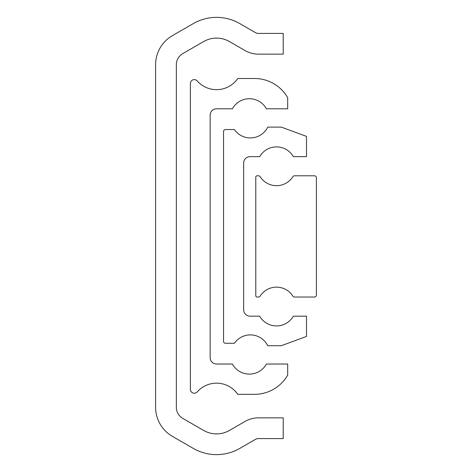 <?xml version="1.0" encoding="UTF-8"?>
<svg xmlns="http://www.w3.org/2000/svg" width="472" height="472" viewBox="0 0 472 472"><rect width="100%" height="100%" fill="white"/><g stroke="black" fill="none" stroke-linecap="round" stroke-linejoin="round"><path stroke-width="0.71" d="M223.557 341.374A1.912 1.912 0 0 0 225.474 343.291L234.383 343.291A19.399 19.399 0 0 1 267.754 345.716L281.3 345.716L306.505 336.436L306.505 316.175L293.354 316.175A19.399 19.399 0 0 1 259.683 316.175L250.036 316.175A6.378 6.378 0 0 1 243.658 309.791L243.658 163.041A6.378 6.378 0 0 1 250.036 156.657L259.683 156.657A19.399 19.399 0 0 1 293.354 156.657L306.505 156.657L306.505 136.39L281.3 127.115L267.754 127.115A19.399 19.399 0 0 1 234.383 129.54L225.474 129.54A1.912 1.912 0 0 0 223.557 131.452L223.557 341.374M172.351 35.683A33.5 33.5 0 0 0 155.607 64.694L155.607 407.306A33.5 33.5 0 0 0 172.351 436.317L193.284 448.4A46.516 46.516 0 0 0 239.794 448.4L255.317 439.438A6.378 6.378 0 0 1 258.508 438.582L283.218 438.582L283.218 417.85L258.508 417.85A27.116 27.116 0 0 0 244.95 421.478L229.427 430.44A25.777 25.777 0 0 1 203.65 430.44L182.723 418.357A12.762 12.762 0 0 1 176.339 407.306L176.339 64.694A12.762 12.762 0 0 1 182.723 53.643L203.65 41.56A25.777 25.777 0 0 1 229.427 41.56L244.95 50.522A27.116 27.116 0 0 0 258.508 54.15L283.218 54.15L283.218 33.418L258.508 33.418A6.378 6.378 0 0 1 255.317 32.562L239.794 23.6A46.516 46.516 0 0 0 193.284 23.6L172.351 35.683M190.381 389.335A3.894 3.894 0 0 0 197.196 391.907A25.777 25.777 0 0 1 237.776 394.332L254.502 394.332A38.285 38.285 0 0 0 287.684 375.151L287.684 364.024L266.414 364.024A19.399 19.399 0 0 1 232.383 364.024L216.542 364.024A6.378 6.378 0 0 1 210.158 357.646L210.158 115.186A6.378 6.378 0 0 1 216.542 108.802L232.383 108.802A19.399 19.399 0 0 1 266.414 108.802L287.684 108.802L287.684 97.68A38.285 38.285 0 0 0 254.502 78.494L237.776 78.494A25.777 25.777 0 0 1 197.196 80.918A3.894 3.894 0 0 0 190.381 83.491L190.381 389.335M255.783 177.077L255.783 295.755A1.274 1.274 0 0 0 257.057 297.03L258.526 297.03A1.912 1.912 0 0 0 260.143 296.145A19.399 19.399 0 0 1 292.894 296.145A1.912 1.912 0 0 0 294.51 297.03L314.482 297.03A1.912 1.912 0 0 0 316.393 295.118L316.393 177.714A1.912 1.912 0 0 0 314.482 175.796L294.51 175.796A1.912 1.912 0 0 0 292.894 176.687A19.399 19.399 0 0 1 260.143 176.687A1.912 1.912 0 0 0 258.526 175.796L257.057 175.796A1.274 1.274 0 0 0 255.783 177.077"/></g></svg>
